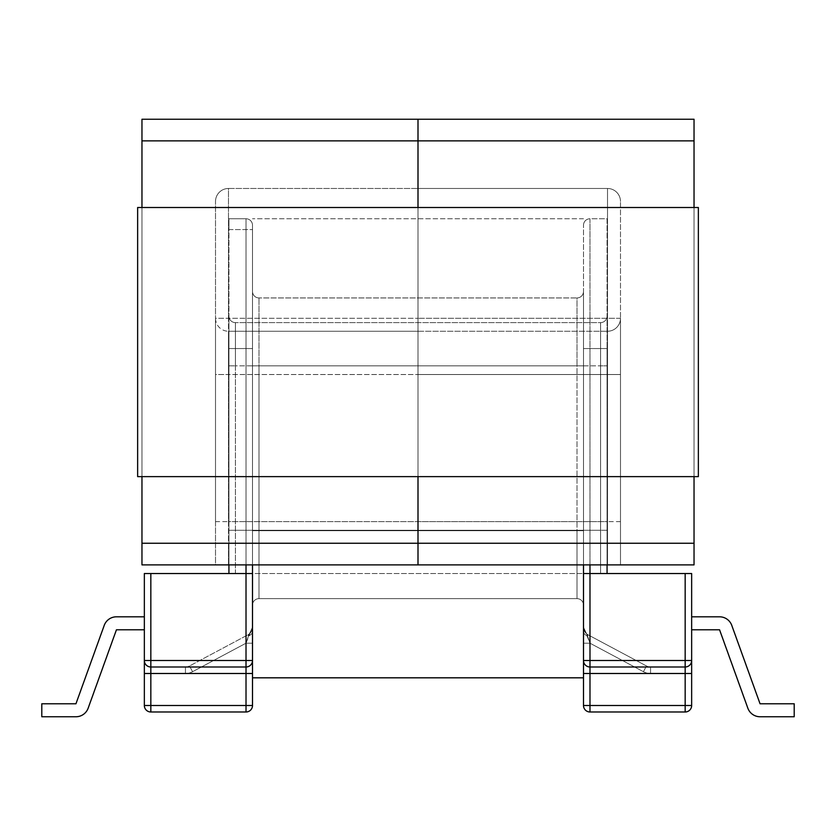 <?xml version="1.0" encoding="UTF-8"?>
<svg xmlns="http://www.w3.org/2000/svg" width="836" height="836" viewBox="0 0 836 836"><rect width="100%" height="100%" fill="white"/><g stroke="black" fill="none" stroke-linecap="round" stroke-linejoin="round"><path stroke-width="0.63" stroke-dasharray="4.18 3.13" d="M583.497 564.885L583.497 291.45A6.489 6.489 0 0 1 577.007 297.94L258.993 297.94L577.007 297.94L258.993 297.94L577.007 297.94L577.007 365.865L258.993 365.865L258.993 530.714L577.007 530.714L577.007 598.639A6.489 6.489 0 0 1 583.497 605.128A6.489 6.489 0 0 0 577.007 598.639A6.489 6.489 0 0 1 583.497 605.128L583.497 530.714L583.497 677.818L252.503 677.818L252.503 673.492L252.503 705.5L246.014 705.5L246.014 711.99L150.835 711.99A6.489 6.489 0 0 1 144.346 705.5A6.489 6.489 0 0 0 150.835 711.99A6.489 6.489 0 0 1 144.346 705.5A6.489 6.489 0 0 0 150.835 711.99L246.014 711.99L150.835 711.99A6.489 6.489 0 0 1 144.346 705.5L144.346 673.492L144.346 705.5L144.346 673.492L144.346 705.5L144.346 673.492L144.346 705.5L144.346 673.492L144.346 705.5L144.346 673.492L150.835 673.492L150.835 705.5L246.014 705.5L246.014 643.197L252.503 643.197L252.503 627.188L252.503 705.5L252.503 627.188L252.503 643.197L246.014 643.197L252.503 627.188L252.503 631.253L252.503 627.188A8.653 8.653 0 0 1 247.926 634.827L189.521 665.978L247.926 634.827A8.653 8.653 0 0 0 252.503 627.188A8.653 8.653 0 0 1 247.926 634.827A8.653 8.653 0 0 0 252.503 627.188A8.653 8.653 0 0 1 247.926 634.827L189.521 665.978A8.653 8.653 0 0 1 185.446 666.992L246.014 666.992L185.446 666.992A8.653 8.653 0 0 0 189.521 665.978A8.653 8.653 0 0 1 185.446 666.992A8.653 8.653 0 0 0 189.521 665.978L247.926 634.827A8.653 8.653 0 0 0 252.503 627.188A8.653 8.653 0 0 1 247.926 634.827A8.653 8.653 0 0 0 252.503 627.188A8.653 8.653 0 0 1 247.926 634.827A8.653 8.653 0 0 0 252.503 627.188A8.653 8.653 0 0 1 247.926 634.827A8.653 8.653 0 0 0 252.503 627.188A8.653 8.653 0 0 1 247.926 634.827L248.501 635.903L252.503 627.188A8.653 8.653 0 0 1 247.926 634.827L248.501 635.903A6.489 5.037 180 0 0 252.503 631.253A6.489 5.037 180 0 1 248.501 635.903L252.503 627.188L248.501 635.903A6.489 5.037 180 0 0 252.503 631.253A6.489 5.037 180 0 1 248.501 635.903L252.503 627.188L248.501 635.903A6.489 5.037 0 0 0 252.503 631.253A6.489 5.037 0 0 1 248.501 635.903L252.503 627.188L248.501 635.903A6.489 5.037 0 0 0 252.503 631.253A6.489 5.037 -0 0 1 248.501 635.903L247.926 634.827A8.653 8.653 0 0 0 252.503 627.188A8.653 8.653 0 0 1 247.926 634.827L248.501 635.903L247.926 634.827L248.501 635.903L247.926 634.827L248.501 635.903L246.014 643.197L252.503 643.197L246.014 643.197L248.501 635.903L246.014 643.197L252.503 643.197L246.014 643.197L248.501 635.903L246.014 643.197L252.503 643.197L246.014 643.197L248.501 635.903L246.014 643.197L192.573 671.705A15.142 15.142 0 0 1 185.446 673.492L150.835 673.492L185.446 673.492A15.142 15.142 0 0 0 192.573 671.705L246.014 643.197L246.014 705.5L150.835 705.5L150.835 673.492L185.446 673.492A15.142 15.142 0 0 0 192.573 671.705L246.014 643.197L246.014 705.5L150.835 705.5L150.835 673.492L150.835 705.5L246.014 705.5L246.014 643.197L192.573 671.705A15.142 15.142 0 0 1 185.446 673.492L150.835 673.492L150.835 666.992A6.489 6.489 0 0 1 144.346 660.503L144.346 573.538L150.835 573.538L150.835 660.503L246.014 660.503L246.014 573.538L228.928 573.538L600.582 573.538L600.582 530.275L235.418 530.275L235.418 365.865L600.582 365.865L600.582 322.602L235.418 322.602L600.582 322.602A6.489 6.489 0 0 0 607.072 316.112L607.072 573.538L600.582 573.538L600.582 322.602A6.489 6.489 0 0 0 607.072 316.112L607.072 573.538L235.418 573.538L235.418 322.602A6.489 6.489 0 0 1 228.928 316.112L228.928 573.538L235.418 573.538L235.418 530.275L228.928 530.275L228.928 573.538L252.503 573.538L150.835 573.538M144.346 629.79L144.346 616.811L144.346 629.79L144.346 616.811L144.346 629.79L144.346 616.811L144.346 629.79L144.346 616.811L144.346 629.79L116.434 629.79L144.346 629.79L116.434 629.79L88.156 708.176A12.979 12.979 0 0 1 75.951 716.755A12.979 12.979 0 0 0 88.156 708.176A12.979 12.979 0 0 1 75.951 716.755A12.979 12.979 0 0 0 88.156 708.176L116.434 629.79L144.346 629.79L116.434 629.79L88.156 708.176A12.979 12.979 0 0 1 75.951 716.755A12.979 12.979 0 0 0 88.156 708.176L116.434 629.79L144.346 629.79L116.434 629.79M589.986 564.885L589.986 348.56L607.072 348.56L607.072 218.76L589.986 218.76A6.489 6.489 0 0 0 583.497 225.25L583.497 573.538L685.165 573.538L685.165 660.503L589.986 660.503L589.986 573.538L583.497 573.538L589.986 573.538L589.986 348.56L607.072 348.56L607.072 564.885M607.072 573.538L607.072 218.76L589.986 218.76A6.489 6.489 0 0 0 583.497 225.25L583.497 660.503A6.489 6.489 0 0 0 589.986 666.992L589.986 673.492L691.654 673.492L685.165 673.492L685.165 666.992A6.489 6.489 0 0 0 691.654 660.503A6.489 6.489 0 0 1 685.165 666.992L685.165 673.492L691.654 673.492L685.165 673.492L685.165 666.992A6.489 6.489 0 0 0 691.654 660.503A6.489 6.489 0 0 1 685.165 666.992L685.165 673.492L691.654 673.492L685.165 673.492L685.165 705.5L691.654 705.5A6.489 6.489 0 0 1 685.165 711.99L685.165 705.5L691.654 705.5L685.165 705.5L685.165 711.99A6.489 6.489 0 0 0 691.654 705.5A6.489 6.489 0 0 1 685.165 711.99A6.489 6.489 0 0 0 691.654 705.5A6.489 6.489 0 0 1 685.165 711.99A6.489 6.489 0 0 0 691.654 705.5A6.489 6.489 0 0 1 685.165 711.99L685.165 705.5L589.986 705.5L589.986 711.99A6.489 6.489 0 0 1 583.497 705.5L589.986 705.5L589.986 673.492L583.497 673.492L583.497 705.5L583.497 627.188L583.497 705.5L583.497 631.253L583.497 705.5L583.497 643.197L583.497 705.5L583.497 673.492L583.497 705.5L589.986 705.5L589.986 643.197L643.427 671.705A15.142 15.142 0 0 0 650.554 673.492L685.165 673.492L685.165 705.5L589.986 705.5L685.165 705.5L685.165 673.492L650.554 673.492A15.142 15.142 0 0 1 643.427 671.705L589.986 643.197L589.986 705.5L685.165 705.5L685.165 673.492L650.554 673.492A15.142 15.142 0 0 1 643.427 671.705L589.986 643.197L589.986 705.5L589.986 643.197L643.427 671.705A15.142 15.142 0 0 0 650.554 673.492L685.165 673.492L685.165 705.5L589.986 705.5L589.986 711.99L685.165 711.99A6.489 6.489 0 0 0 691.654 705.5A6.489 6.489 0 0 1 685.165 711.99A6.489 6.489 0 0 0 691.654 705.5A6.489 6.489 0 0 1 685.165 711.99L589.986 711.99L685.165 711.99A6.489 6.489 0 0 0 691.654 705.5L691.654 660.503A6.489 6.489 0 0 1 685.165 666.992A6.489 6.489 0 0 0 691.654 660.503A6.489 6.489 0 0 1 685.165 666.992L650.554 666.992A8.653 8.653 0 0 1 646.479 665.978A8.653 8.653 0 0 0 650.554 666.992A8.653 8.653 0 0 1 646.479 665.978L588.074 634.827L646.479 665.978A8.653 8.653 0 0 0 650.554 666.992L589.986 666.992L685.165 666.992L685.165 660.503L691.654 660.503A6.489 6.489 0 0 1 685.165 666.992A6.489 6.489 0 0 0 691.654 660.503A6.489 6.489 0 0 1 685.165 666.992A6.489 6.489 0 0 0 691.654 660.503A6.489 6.489 0 0 1 685.165 666.992A6.489 6.489 0 0 0 691.654 660.503A6.489 6.489 0 0 1 685.165 666.992L650.554 666.992L685.165 666.992A6.489 6.489 0 0 0 691.654 660.503L691.654 573.538L685.165 573.538M246.014 564.885L246.014 348.56L228.928 348.56L228.928 218.76L228.928 229.576L252.503 229.576L228.928 229.576L228.928 218.76L246.014 218.76A6.489 6.489 0 0 1 252.503 225.25L252.503 573.538L246.014 573.538L246.014 348.56L228.928 348.56L228.928 564.885M252.503 564.885L252.503 605.128L252.503 530.714L258.993 530.714L258.993 598.639L258.993 365.865L258.993 530.714L583.497 530.714L258.993 530.714L258.993 598.639A6.489 6.489 0 0 0 252.503 605.128A6.489 6.489 0 0 1 258.993 598.639L577.007 598.639A6.489 6.489 0 0 1 583.497 605.128A6.489 6.489 0 0 0 577.007 598.639L577.007 365.865L258.993 365.865L258.993 297.94A6.489 6.489 0 0 1 252.503 291.45A6.489 6.489 0 0 0 258.993 297.94L258.993 365.865L583.497 365.865L258.993 365.865L258.993 297.94L258.993 530.714L577.007 530.714L577.007 598.639A6.489 6.489 0 0 1 583.497 605.128L583.497 291.45A6.489 6.489 0 0 1 577.007 297.94A6.489 6.489 0 0 0 583.497 291.45L583.497 530.714L583.497 291.45A6.489 6.489 0 0 1 577.007 297.94L577.007 598.639L258.993 598.639A6.489 6.489 0 0 0 252.503 605.128L252.503 291.45A6.489 6.489 0 0 0 258.993 297.94A6.489 6.489 0 0 1 252.503 291.45A6.489 6.489 0 0 0 258.993 297.94A6.489 6.489 0 0 1 252.503 291.45L252.503 530.714L252.503 365.865L252.503 530.714L252.503 365.865L258.993 365.865L252.503 365.865L252.503 677.818M228.928 573.538L228.928 218.76L246.014 218.76A6.489 6.489 0 0 1 252.503 225.25L252.503 660.503A6.489 6.489 0 0 1 246.014 666.992L246.014 673.492L252.503 673.492L252.503 660.503A6.489 6.489 0 0 1 246.014 666.992L246.014 660.503L252.503 660.503A6.489 6.489 0 0 1 246.014 666.992L150.835 666.992A6.489 6.489 0 0 1 144.346 660.503A6.489 6.489 0 0 0 150.835 666.992A6.489 6.489 0 0 1 144.346 660.503A6.489 6.489 0 0 0 150.835 666.992L150.835 711.99L150.835 705.5L150.835 711.99L150.835 705.5L252.503 705.5L246.014 705.5L252.503 705.5L246.014 705.5L246.014 711.99A6.489 6.489 0 0 0 252.503 705.5L246.014 705.5L246.014 673.492L150.835 673.492L150.835 705.5L246.014 705.5L246.014 643.197L192.573 671.705L189.521 665.978A8.653 8.653 0 0 1 185.446 666.992A8.653 8.653 0 0 0 189.521 665.978A8.653 8.653 0 0 1 185.446 666.992A8.653 8.653 0 0 0 189.521 665.978A8.653 8.653 0 0 1 185.446 666.992A8.653 8.653 0 0 0 189.521 665.978A8.653 8.653 0 0 1 185.446 666.992A8.653 8.653 0 0 0 189.521 665.978L192.573 671.705A15.142 15.142 0 0 1 185.446 673.492L185.446 666.992L185.446 673.492L185.446 666.992L185.446 673.492L150.835 673.492L185.446 673.492A15.142 15.142 0 0 0 192.573 671.705L246.014 643.197L246.014 705.5L150.835 705.5L150.835 673.492L185.446 673.492A15.142 15.142 0 0 0 192.573 671.705L246.014 643.197L246.014 705.5L150.835 705.5L150.835 673.492L150.835 705.5L246.014 705.5L246.014 643.197L192.573 671.705A15.142 15.142 0 0 1 185.446 673.492L150.835 673.492L150.835 666.992A6.489 6.489 0 0 1 144.346 660.503A6.489 6.489 0 0 0 150.835 666.992L150.835 673.492L150.835 660.503L144.346 660.503A6.489 6.489 0 0 0 150.835 666.992A6.489 6.489 0 0 1 144.346 660.503A6.489 6.489 0 0 0 150.835 666.992A6.489 6.489 0 0 1 144.346 660.503A6.489 6.489 0 0 0 150.835 666.992A6.489 6.489 0 0 1 144.346 660.503A6.489 6.489 0 0 0 150.835 666.992A6.489 6.489 0 0 1 144.346 660.503A6.489 6.489 0 0 0 150.835 666.992A6.489 6.489 0 0 1 144.346 660.503M228.928 316.112L228.928 530.275L600.582 530.275L600.582 365.865L607.072 365.865L235.418 365.865L235.418 322.602A6.489 6.489 0 0 1 228.928 316.112A6.489 6.489 0 0 0 235.418 322.602A6.489 6.489 0 0 1 228.928 316.112M246.014 218.76L228.928 218.76L246.014 218.76A6.489 6.489 0 0 1 252.503 225.25A6.489 6.489 0 0 0 246.014 218.76L246.014 348.56L252.503 348.56L246.014 348.56L246.014 218.76M246.014 711.99A6.489 6.489 0 0 0 252.503 705.5L246.014 705.5L252.503 705.5A6.489 6.489 0 0 1 246.014 711.99A6.489 6.489 0 0 0 252.503 705.5A6.489 6.489 0 0 1 246.014 711.99A6.489 6.489 0 0 0 252.503 705.5A6.489 6.489 0 0 1 246.014 711.99A6.489 6.489 0 0 0 252.503 705.5A6.489 6.489 0 0 1 246.014 711.99A6.489 6.489 0 0 0 252.503 705.5A6.489 6.489 0 0 1 246.014 711.99L246.014 705.5L246.014 711.99A6.489 6.489 0 0 0 252.503 705.5A6.489 6.489 0 0 1 246.014 711.99L246.014 705.5L252.503 705.5A6.489 6.489 0 0 1 246.014 711.99L246.014 705.5L246.014 711.99M75.951 716.755L41.8 716.755L75.951 716.755L41.8 716.755L41.8 703.776L75.951 703.776L41.8 703.776L41.8 716.755L41.8 703.776L41.8 716.755L41.8 703.776L75.951 703.776L41.8 703.776L41.8 716.755L75.951 716.755A12.979 12.979 0 0 0 88.156 708.176M41.8 716.755L41.8 703.776L75.951 703.776L41.8 703.776L75.951 703.776L104.228 625.38A12.979 12.979 0 0 1 116.434 616.811L144.346 616.811L116.434 616.811A12.979 12.979 0 0 0 104.228 625.38A12.979 12.979 0 0 1 116.434 616.811L144.346 616.811L116.434 616.811A12.979 12.979 0 0 0 104.228 625.38A12.979 12.979 0 0 1 116.434 616.811L144.346 616.811L116.434 616.811A12.979 12.979 0 0 0 104.228 625.38L75.951 703.776L104.228 625.38A12.979 12.979 0 0 1 116.434 616.811L144.346 616.811M691.654 629.79L719.566 629.79L691.654 629.79L719.566 629.79L691.654 629.79L691.654 616.811L691.654 629.79L691.654 616.811L691.654 629.79L691.654 616.811L691.654 629.79L691.654 616.811L691.654 629.79L719.566 629.79L747.844 708.176A12.979 12.979 0 0 0 760.049 716.755A12.979 12.979 0 0 1 747.844 708.176A12.979 12.979 0 0 0 760.049 716.755A12.979 12.979 0 0 1 747.844 708.176A12.979 12.979 0 0 0 760.049 716.755A12.979 12.979 0 0 1 747.844 708.176L719.566 629.79L691.654 629.79L719.566 629.79L747.844 708.176A12.979 12.979 0 0 0 760.049 716.755L794.2 716.755L794.2 703.776L760.049 703.776L731.772 625.38A12.979 12.979 0 0 0 719.566 616.811L691.654 616.811L719.566 616.811A12.979 12.979 0 0 1 731.772 625.38A12.979 12.979 0 0 0 719.566 616.811L691.654 616.811L719.566 616.811A12.979 12.979 0 0 1 731.772 625.38A12.979 12.979 0 0 0 719.566 616.811L691.654 616.811M583.497 673.492L583.497 660.503A6.489 6.489 0 0 0 589.986 666.992L589.986 660.503L583.497 660.503A6.489 6.489 0 0 0 589.986 666.992L685.165 666.992L685.165 711.99L685.165 705.5L583.497 705.5L589.986 705.5L583.497 705.5L589.986 705.5L589.986 643.197L583.497 643.197L583.497 631.253L583.497 643.197L589.986 643.197L583.497 627.188L583.497 631.253L583.497 627.188A8.653 8.653 0 0 0 588.074 634.827A8.653 8.653 0 0 1 583.497 627.188A8.653 8.653 0 0 0 588.074 634.827A8.653 8.653 0 0 1 583.497 627.188A8.653 8.653 0 0 0 588.074 634.827L646.479 665.978L588.074 634.827A8.653 8.653 0 0 1 583.497 627.188A8.653 8.653 0 0 0 588.074 634.827A8.653 8.653 0 0 1 583.497 627.188A8.653 8.653 0 0 0 588.074 634.827A8.653 8.653 0 0 1 583.497 627.188A8.653 8.653 0 0 0 588.074 634.827A8.653 8.653 0 0 1 583.497 627.188A8.653 8.653 0 0 0 588.074 634.827L587.499 635.903L583.497 627.188A8.653 8.653 0 0 0 588.074 634.827L587.499 635.903A6.489 5.037 0 0 1 583.497 631.253A6.489 5.037 -0 0 0 587.499 635.903L583.497 627.188L587.499 635.903A6.489 5.037 0 0 1 583.497 631.253A6.489 5.037 0 0 0 587.499 635.903L583.497 627.188L587.499 635.903A6.489 5.037 180 0 1 583.497 631.253A6.489 5.037 180 0 0 587.499 635.903L583.497 627.188L587.499 635.903A6.489 5.037 180 0 1 583.497 631.253A6.489 5.037 180 0 0 587.499 635.903L588.074 634.827A8.653 8.653 0 0 1 583.497 627.188A8.653 8.653 0 0 0 588.074 634.827L587.499 635.903L588.074 634.827L587.499 635.903L588.074 634.827L587.499 635.903L589.986 643.197L583.497 643.197L589.986 643.197L587.499 635.903L589.986 643.197L583.497 643.197L589.986 643.197L587.499 635.903L589.986 643.197L583.497 643.197L589.986 643.197L587.499 635.903L589.986 643.197L643.427 671.705L646.479 665.978A8.653 8.653 0 0 0 650.554 666.992A8.653 8.653 0 0 1 646.479 665.978A8.653 8.653 0 0 0 650.554 666.992A8.653 8.653 0 0 1 646.479 665.978A8.653 8.653 0 0 0 650.554 666.992A8.653 8.653 0 0 1 646.479 665.978A8.653 8.653 0 0 0 650.554 666.992A8.653 8.653 0 0 1 646.479 665.978L643.427 671.705A15.142 15.142 0 0 0 650.554 673.492L650.554 666.992L650.554 673.492L650.554 666.992L650.554 673.492L685.165 673.492L650.554 673.492A15.142 15.142 0 0 1 643.427 671.705L589.986 643.197L589.986 705.5L685.165 705.5L685.165 673.492L650.554 673.492A15.142 15.142 0 0 1 643.427 671.705L589.986 643.197L589.986 705.5L685.165 705.5L685.165 673.492L685.165 705.5L589.986 705.5L589.986 643.197L643.427 671.705A15.142 15.142 0 0 0 650.554 673.492L685.165 673.492L685.165 666.992A6.489 6.489 0 0 0 691.654 660.503A6.489 6.489 0 0 1 685.165 666.992L685.165 673.492L691.654 673.492M589.986 711.99A6.489 6.489 0 0 1 583.497 705.5L589.986 705.5L583.497 705.5A6.489 6.489 0 0 0 589.986 711.99A6.489 6.489 0 0 1 583.497 705.5A6.489 6.489 0 0 0 589.986 711.99A6.489 6.489 0 0 1 583.497 705.5A6.489 6.489 0 0 0 589.986 711.99A6.489 6.489 0 0 1 583.497 705.5A6.489 6.489 0 0 0 589.986 711.99A6.489 6.489 0 0 1 583.497 705.5A6.489 6.489 0 0 0 589.986 711.99A6.489 6.489 0 0 1 583.497 705.5A6.489 6.489 0 0 0 589.986 711.99L589.986 705.5L583.497 705.5A6.489 6.489 0 0 0 589.986 711.99L589.986 705.5L589.986 711.99M794.2 716.755L794.2 703.776L794.2 716.755L794.2 703.776L760.049 703.776L794.2 703.776L794.2 716.755L760.049 716.755L794.2 716.755L794.2 703.776L760.049 703.776L794.2 703.776L794.2 716.755L760.049 716.755M760.049 703.776L794.2 703.776L760.049 703.776L731.772 625.38A12.979 12.979 0 0 0 719.566 616.811A12.979 12.979 0 0 1 731.772 625.38M144.346 705.5A6.489 6.489 0 0 0 150.835 711.99L150.835 705.5L150.835 711.99L150.835 705.5L150.835 711.99L150.835 705.5L144.346 705.5A6.489 6.489 0 0 0 150.835 711.99A6.489 6.489 0 0 1 144.346 705.5A6.489 6.489 0 0 0 150.835 711.99A6.489 6.489 0 0 1 144.346 705.5A6.489 6.489 0 0 0 150.835 711.99A6.489 6.489 0 0 1 144.346 705.5L150.835 705.5L144.346 705.5A6.489 6.489 0 0 0 150.835 711.99A6.489 6.489 0 0 1 144.346 705.5L150.835 705.5L144.346 705.5M75.951 703.776L104.228 625.38M719.566 629.79L747.844 708.176M141.963 543.254L141.963 564.885L607.511 564.885L607.511 188.476L607.511 564.885L607.511 521.622L607.511 564.885L620.49 564.885L418 564.885L694.037 564.885L694.037 543.254L418 543.254L418 564.885L418 188.476L418 318.276L418 188.476L607.511 188.476L418 188.476L418 564.885L228.489 564.885L418 564.885L418 331.255L418 374.518L418 331.255L607.511 331.255L418 331.255L418 564.885L418 140.876L418 564.885L418 543.254L607.511 543.254L141.963 543.254L141.963 140.876L418 140.876L418 119.245L418 140.876L694.037 140.876L694.037 543.254M694.037 140.876L694.037 119.245L141.963 119.245L141.963 140.876M694.037 476.625L694.037 207.506L141.963 207.506L141.963 476.625L694.037 476.625L141.963 476.625L141.963 207.506L694.037 207.506L694.037 476.625L694.037 207.506M418 476.625L418 207.506L418 476.625M620.49 374.518L620.49 564.885L620.49 201.455L620.49 564.885L620.49 318.276L620.49 374.518L418 374.518L418 521.622L418 374.518L607.511 374.518L607.511 331.255L607.511 521.622L418 521.622L607.511 521.622L607.511 374.518L620.49 374.518M620.49 318.276L418 318.276L620.49 318.276A12.979 12.979 0 0 1 607.511 331.255A12.979 12.979 0 0 0 620.49 318.276A12.979 12.979 0 0 1 607.511 331.255M607.511 188.476A12.979 12.979 0 0 1 620.49 201.455A12.979 12.979 0 0 0 607.511 188.476A12.979 12.979 0 0 1 620.49 201.455M215.51 564.885L418 564.885L228.489 564.885L228.489 521.622L418 521.622L228.489 521.622L228.489 374.518L418 374.518L228.489 374.518L228.489 331.255L418 331.255L228.489 331.255L228.489 564.885L228.489 543.254L418 543.254L228.489 543.254L228.489 318.276L418 318.276L228.489 318.276L228.489 564.885L215.51 564.885L215.51 201.455L215.51 564.885M228.489 188.476L418 188.476L228.489 188.476A12.979 12.979 0 0 0 215.51 201.455A12.979 12.979 0 0 1 228.489 188.476L228.489 318.276L228.489 188.476A12.979 12.979 0 0 0 215.51 201.455M215.51 374.518L215.51 521.622L215.51 318.276L215.51 374.518L228.489 374.518L215.51 374.518M215.51 318.276A12.979 12.979 0 0 0 228.489 331.255A12.979 12.979 0 0 1 215.51 318.276L228.489 318.276L215.51 318.276M698.363 207.506L698.363 476.625L137.637 476.625L137.637 207.506L698.363 207.506M141.963 207.506L141.963 476.625M583.497 218.76L252.503 218.76L583.497 218.76M252.503 660.503A6.489 6.489 0 0 1 246.014 666.992A6.489 6.489 0 0 0 252.503 660.503L252.503 573.538M583.497 677.818L583.497 573.538M252.503 605.128L252.503 530.714L583.497 530.714L252.503 530.714L258.993 530.714L258.993 598.639A6.489 6.489 0 0 0 252.503 605.128A6.489 6.489 0 0 1 258.993 598.639A6.489 6.489 0 0 0 252.503 605.128A6.489 6.489 0 0 1 258.993 598.639M228.928 365.865L235.418 365.865L228.928 365.865M144.346 673.492L150.835 673.492L144.346 673.492M589.986 218.76L589.986 348.56L583.497 348.56L589.986 348.56L589.986 218.76A6.489 6.489 0 0 0 583.497 225.25M607.072 316.112A6.489 6.489 0 0 1 600.582 322.602A6.489 6.489 0 0 0 607.072 316.112M607.072 530.275L600.582 530.275L607.072 530.275M577.007 297.94A6.489 6.489 0 0 0 583.497 291.45A6.489 6.489 0 0 1 577.007 297.94M583.497 660.503A6.489 6.489 0 0 0 589.986 666.992A6.489 6.489 0 0 1 583.497 660.503M258.993 365.865L583.497 365.865L258.993 365.865M185.446 666.992A8.653 8.653 0 0 0 189.521 665.978A8.653 8.653 0 0 1 185.446 666.992A8.653 8.653 0 0 0 189.521 665.978A8.653 8.653 0 0 1 185.446 666.992L185.446 673.492L185.446 666.992M192.573 671.705L189.521 665.978L192.573 671.705M646.479 665.978A8.653 8.653 0 0 0 650.554 666.992A8.653 8.653 0 0 1 646.479 665.978A8.653 8.653 0 0 0 650.554 666.992A8.653 8.653 0 0 1 646.479 665.978L643.427 671.705L646.479 665.978M650.554 673.492L650.554 666.992L650.554 673.492M685.165 705.5L685.165 711.99L685.165 705.5L685.165 711.99L685.165 705.5L691.654 705.5A6.489 6.489 0 0 1 685.165 711.99A6.489 6.489 0 0 0 691.654 705.5L685.165 705.5M620.49 521.622L607.511 521.622L620.49 521.622M607.511 543.254L620.49 543.254L607.511 543.254M215.51 521.622L228.489 521.622L215.51 521.622M228.489 543.254L215.51 543.254L228.489 543.254M577.007 598.639A6.489 6.489 0 0 1 583.497 605.128"/><path stroke-width="1.25" d="M144.346 660.503L144.346 673.492L150.835 673.492L150.835 660.503L144.346 660.503L144.346 705.5A6.489 6.489 0 0 0 150.835 711.99L150.835 705.5L246.014 705.5L246.014 673.492L150.835 673.492L150.835 705.5L144.346 705.5A6.489 6.489 0 0 0 150.835 711.99L246.014 711.99A6.489 6.489 0 0 0 252.503 705.5L246.014 705.5L246.014 711.99A6.489 6.489 0 0 0 252.503 705.5L252.503 660.503A6.489 6.489 0 0 1 246.014 666.992L150.835 666.992A6.489 6.489 0 0 1 144.346 660.503L144.346 573.538L150.835 573.538L150.835 660.503L246.014 660.503L246.014 573.538L150.835 573.538M246.014 564.885L246.014 573.538L252.503 573.538L252.503 660.503L246.014 660.503L246.014 673.492L252.503 673.492L252.503 660.503M589.986 564.885L589.986 573.538L583.497 573.538L583.497 660.503A6.489 6.489 0 0 0 589.986 666.992L685.165 666.992A6.489 6.489 0 0 0 691.654 660.503L691.654 573.538L685.165 573.538L685.165 660.503L589.986 660.503L589.986 573.538L685.165 573.538M228.928 564.885L228.928 573.538M144.346 616.811L116.434 616.811A12.979 12.979 0 0 0 104.228 625.38L75.951 703.776L41.8 703.776L41.8 716.755L75.951 716.755A12.979 12.979 0 0 0 88.156 708.176L116.434 629.79L88.156 708.176M104.228 625.38L75.951 703.776M144.346 629.79L116.434 629.79M691.654 673.492L685.165 673.492L685.165 660.503L691.654 660.503L691.654 705.5A6.489 6.489 0 0 1 685.165 711.99L685.165 705.5L589.986 705.5L589.986 673.492L685.165 673.492L685.165 705.5L691.654 705.5A6.489 6.489 0 0 1 685.165 711.99L589.986 711.99A6.489 6.489 0 0 1 583.497 705.5L589.986 705.5L589.986 711.99A6.489 6.489 0 0 1 583.497 705.5L583.497 660.503L589.986 660.503L589.986 673.492L583.497 673.492M607.072 564.885L607.072 573.538M691.654 616.811L719.566 616.811A12.979 12.979 0 0 1 731.772 625.38L760.049 703.776L731.772 625.38L760.049 703.776L794.2 703.776L794.2 716.755L760.049 716.755A12.979 12.979 0 0 1 747.844 708.176L719.566 629.79L747.844 708.176M691.654 629.79L719.566 629.79M41.8 716.755L75.951 716.755M794.2 716.755L760.049 716.755M760.049 703.776L731.772 625.38M694.037 543.254L694.037 564.885L418 564.885L418 476.625L418 564.885L141.963 564.885L141.963 543.254L694.037 543.254L694.037 476.625M141.963 140.876L141.963 119.245L694.037 119.245L694.037 140.876L418 140.876L418 119.245L418 207.506L418 140.876L141.963 140.876L141.963 207.506M694.037 207.506L694.037 140.876M226.19 564.885L228.489 564.885M141.963 476.625L141.963 543.254M698.363 207.506L698.363 476.625L137.637 476.625L137.637 207.506L698.363 207.506M252.503 573.538L252.503 564.885M583.497 677.818L252.503 677.818M583.497 573.538L583.497 564.885"/></g></svg>
